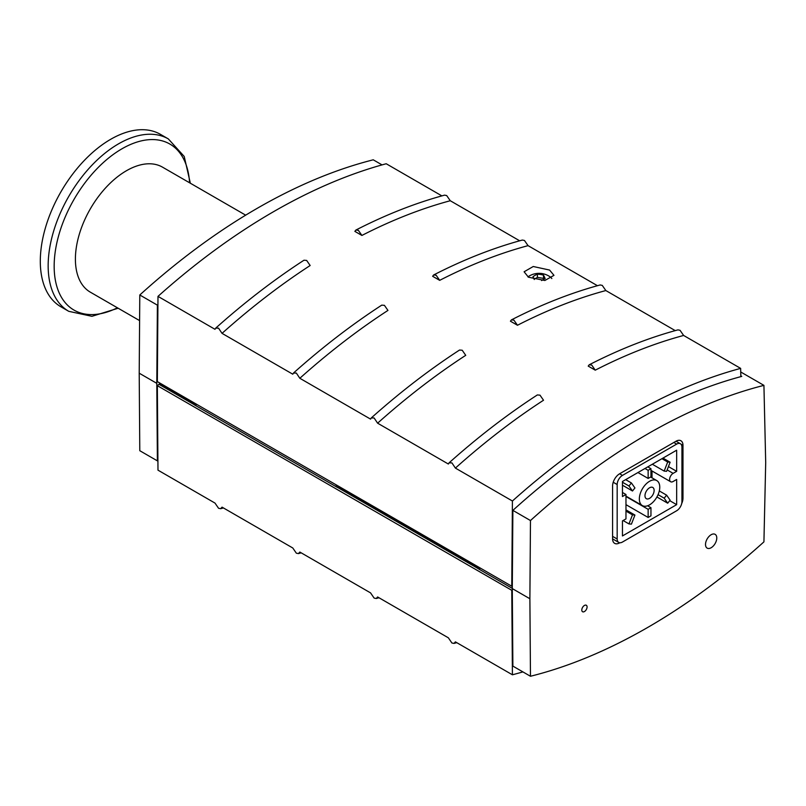 <?xml version="1.0" encoding="UTF-8"?>
<svg xmlns="http://www.w3.org/2000/svg" width="806" height="806" viewBox="0 0 806 806"><rect width="100%" height="100%" fill="white"/><g stroke="black" fill="none" stroke-linecap="round" stroke-linejoin="round"><path stroke-width="1.21" d="M591.735 365.078L595.251 370.166L588.209 366.105L589.216 364.786L591.735 365.078M740.835 376.644L740.643 368.382L683.629 335.457A617.215 356.353 120 0 0 595.251 370.166M683.629 335.457L680.032 330.289L677.937 329.876C648.8 337.754 619.22 349.391 589.216 364.786M441.879 195.888L386.215 163.749A617.215 356.353 120 0 0 157.986 296.376L157.341 381.611L511.77 586.234L512.284 585.942M519.658 240.793L450.272 200.734L446.685 195.566L444.58 195.143C415.443 203.031 385.873 214.668 355.869 230.063L358.378 230.355L361.904 235.443L354.862 231.372L355.869 230.063M597.447 285.707L528.061 245.649L524.464 240.48L522.369 240.057C493.232 247.946 463.651 259.582 433.648 274.967L436.167 275.259L439.683 280.347L432.641 276.287L433.648 274.967M675.227 330.611L605.84 290.553L602.253 285.384L600.148 284.961C571.011 292.85 541.441 304.487 511.437 319.871L513.946 320.173L517.472 325.261L510.43 321.191L511.437 319.871M605.84 290.553A617.215 356.353 120 0 0 517.472 325.261M528.061 245.649A617.215 356.353 120 0 0 439.683 280.347M450.272 200.734A617.215 356.353 120 0 0 361.904 235.443M479.409 567.555A11.445 6.609 120 0 0 479.872 569.661M336.616 486.955A11.445 6.609 -60 0 1 336.162 484.849M195.727 403.766A11.445 6.609 120 0 0 196.18 405.881M740.643 368.382A617.215 356.353 120 0 0 512.415 501.01L455.4 468.095A617.215 356.353 120 0 1 543.516 400.239L539.99 395.152L537.33 394.95C507.377 414.415 477.948 437.054 449.043 462.866L448.358 464.024L377.611 423.18A617.215 356.353 120 0 1 465.727 355.335L462.211 350.247L459.541 350.036C429.598 369.501 400.169 392.139 371.264 417.951L370.569 419.12L299.832 378.276A617.215 356.353 120 0 1 387.948 310.421L384.422 305.343L381.762 305.131C351.809 324.596 322.38 347.235 293.475 373.047L292.79 374.206L222.043 333.362A617.215 356.353 120 0 1 310.159 265.517L306.643 260.429L303.973 260.227C274.03 279.692 244.601 302.331 215.696 328.143L215.001 329.301L157.986 296.376M549.591 270.06L553.964 275.34L544.846 280.498L528.474 277.214L524.102 271.773L533.25 266.504L549.591 270.06M449.043 462.866L451.904 462.876L455.4 468.095M215.696 328.143L218.547 328.153L222.043 333.362M371.264 417.951L374.115 417.971L377.611 423.18M293.475 373.047L296.336 373.057L299.832 378.276M551.828 278.544A13.934 8.05 0 0 0 549.339 276.327A13.934 8.05 0 0 0 548.886 276.055M549.339 276.327A19.243 19.243 0 0 0 528.736 276.327A13.934 8.05 0 0 0 527.93 276.881M534.257 279.511A18.447 3.899 -98.8 0 0 532.927 276.79A18.447 10.649 -60 0 1 537.4 274.211A18.447 14.548 24.9 0 1 543.506 275.158A18.447 3.899 81.2 0 1 545.138 278.685A18.447 10.649 120 0 0 541.602 280.579M534.156 279.279L537.4 277.405L537.4 274.211M537.4 277.405L543.506 278.352L543.506 275.158M543.506 278.352L543.909 279.219M512.415 501.01L512.304 515.971M512.284 518.117L511.77 586.234M512.284 515.991L512.838 515.477A601.286 347.154 120 0 0 512.284 515.991L512.284 661.182A601.286 347.154 120 0 0 512.838 661.041L512.878 666.109L530.469 676.264L529.885 598.747L530.469 520.545A607.261 350.6 -60 0 1 763.927 385.369L765.7 462.594L763.927 541.864A607.261 350.6 -60 0 1 530.469 676.264M587.08 606.978A3.738 2.156 -60 0 1 585.448 610.726A3.738 2.156 -60 0 1 582.567 611.734A3.738 2.156 -60 0 1 581.801 610.021A3.738 2.156 -60 0 1 583.423 606.263A3.738 2.156 -60 0 1 586.305 605.266A3.738 2.156 -60 0 1 587.08 606.978M245.669 215.162L162.53 167.164A72.177 41.67 120 0 0 106.906 186.498A72.177 41.67 120 0 0 75.401 259.129A72.177 41.67 120 0 0 90.353 292.175L139.599 320.607M190.347 183.224L184.221 156.465L168.323 138.904L160.465 134.36A99.551 57.478 120 0 0 83.753 161.039A99.551 57.478 120 0 0 40.3 261.215A99.551 57.478 120 0 0 60.913 306.794L68.772 311.328L91.934 316.315L118.17 308.235M619.814 542.76L619.633 542.861A9.954 5.743 -60 0 1 614.656 543.355A9.954 5.743 -60 0 1 612.59 538.801L612.59 485.968A9.954 5.743 -60 0 1 619.633 473.767L675.952 441.255A9.954 5.743 -60 0 1 680.929 440.761A9.954 5.743 -60 0 1 682.984 445.325L682.984 498.158A9.954 5.743 -60 0 1 681.675 503.649M740.815 375.848L741.762 376.392A607.261 350.6 120 0 0 512.878 510.379L512.284 588.582L512.838 661.041M157.916 460.74A607.261 350.6 -60 0 1 157.392 460.871L156.797 383.344L157.392 305.142A607.261 350.6 -60 0 1 157.926 304.658M337.916 485.867A11.445 6.609 120 0 0 337.966 486.31L478.401 567.384L477.797 568.462L512.284 588.38M512.284 590.002L511.77 590.304L157.341 385.671L159.87 383.485L194.72 403.605L194.115 404.683L337.361 487.388L337.966 486.31M522.903 671.892A617.215 356.353 -60 0 1 512.415 674.793L512.314 661.172M512.284 657.827L511.77 590.304M456.78 642.674L454 643.41L455.4 641.868L512.415 674.793M379.001 597.76L376.211 598.505L377.611 596.964L448.358 637.808L451.904 642.997L454 643.41M301.212 552.856L298.432 553.601L299.832 552.05L370.569 592.894L374.115 598.082L376.211 598.505M223.433 507.951L220.643 508.687L222.043 507.145L292.79 547.989L296.336 553.178L298.432 553.601M157.341 385.671L157.986 470.16L215.001 503.085L218.547 508.264L220.643 508.687M512.284 588.582L529.885 598.747M512.878 510.379L530.469 520.545M382.044 164.898L373.249 159.81A607.261 350.6 120 0 0 139.791 294.986L139.206 373.188L156.797 383.344M139.206 373.188L139.791 450.705L157.392 460.871M139.791 294.986L157.392 305.142M740.724 371.979L763.927 385.369M716.776 537.985A7.959 4.594 -60 0 1 713.3 546.005A7.959 4.594 -60 0 1 707.164 548.13A7.959 4.594 -60 0 1 705.512 544.483A7.959 4.594 -60 0 1 708.988 536.474A7.959 4.594 -60 0 1 715.124 534.338A7.959 4.594 -60 0 1 716.776 537.985M622.454 475.399L676.657 444.106A7.466 4.312 -60 0 1 680.385 443.733A7.466 4.312 -60 0 1 681.936 447.149L681.936 501.614A7.466 4.312 -60 0 1 676.657 510.752L622.454 542.045A7.466 4.312 -60 0 1 618.716 542.418A7.466 4.312 -60 0 1 617.174 539.002L617.174 484.537A7.466 4.312 -60 0 1 622.454 475.399L619.633 473.767M622.454 481.494L676.657 450.201L676.657 471.329L673.131 473.364A4.977 2.871 120 0 0 669.877 477.746A4.977 2.871 120 0 0 670.642 481.736A4.977 2.871 120 0 0 673.131 481.494L676.657 479.459L676.657 504.657L622.454 535.95L622.454 520.918L625.97 518.883L625.97 494.501L622.454 496.526L622.454 481.494M669.726 500.657L676.657 504.657M625.97 505.473L626.675 505.07M622.454 492.466L625.97 494.501M668.436 466.593L676.657 471.329M652.014 477.827L652.014 470.986M649.555 481.293A14.437 8.332 120 0 0 640.125 494.007A14.437 8.332 120 0 0 642.332 505.574A14.437 8.332 120 0 0 649.555 504.858A14.437 8.332 120 0 0 658.986 492.144A14.437 8.332 120 0 0 656.769 480.578A14.437 8.332 120 0 0 649.555 481.293M666.612 495.156L670.129 500.163L667.69 503.196L664.174 498.189L666.612 495.156L659.298 490.935M656.92 496.98L667.69 503.196M658.069 494.662L664.174 498.189M648.145 517.462L648.145 509.332L650.956 507.709L650.956 515.84L648.145 517.462L625.97 504.657M625.97 496.526L648.145 509.332M647.601 505.765L650.956 507.709M632.498 514.853L634.937 515.064L631.41 524.142L628.972 523.92L632.498 514.853L625.97 511.085M625.97 509.896L634.937 515.064M623.109 520.535L628.972 523.92M631.41 482.955L634.937 487.962L632.498 490.995L628.972 485.988L631.41 482.955L625.658 479.641M622.454 485.202L632.498 490.995M622.454 482.23L628.972 485.988M648.145 478.442L648.145 470.321L650.956 468.689L650.956 476.82L648.145 478.442L637.939 472.548M644.971 468.488L648.145 470.321M647.792 466.865L650.956 468.689M667.69 462.019L670.129 462.231L666.612 471.309L664.174 471.087L667.69 462.019L661.938 458.695M662.965 458.1L670.129 462.231M652.326 464.246L664.174 471.087M649.555 498.36A6.468 3.738 -60 0 1 646.311 498.682A6.468 3.738 -60 0 1 645.324 493.494A6.468 3.738 -60 0 1 649.555 487.791A6.468 3.738 -60 0 1 652.789 487.469A6.468 3.738 -60 0 1 653.777 492.657A6.468 3.738 -60 0 1 649.555 498.36M117.414 307.791A95.864 55.342 -60 0 1 54.163 266.212A95.864 55.342 -60 0 1 121.948 148.808A95.864 55.342 -60 0 1 189.581 182.781M168.323 138.904A99.551 57.478 120 0 0 118.553 143.831A99.551 57.478 120 0 0 48.159 265.758A99.551 57.478 120 0 0 68.772 311.328M682.984 498.158L681.936 497.544M682.984 445.325L680.879 444.106M337.966 486.431L478.401 567.505M337.442 487.338L477.867 568.421M159.346 384.522L194.186 404.632M159.87 383.606L194.72 403.725M673.836 442.474L676.657 444.106M612.59 536.363L617.174 539.002M613.215 482.26L617.174 484.537M667.146 469.908L673.131 473.364M676.022 441.214L680.385 443.733M612.6 538.882L618.716 542.418M650.956 470.372L670.642 481.736M625.97 496.133L642.332 505.574M650.613 477.021L656.769 480.578"/></g></svg>
